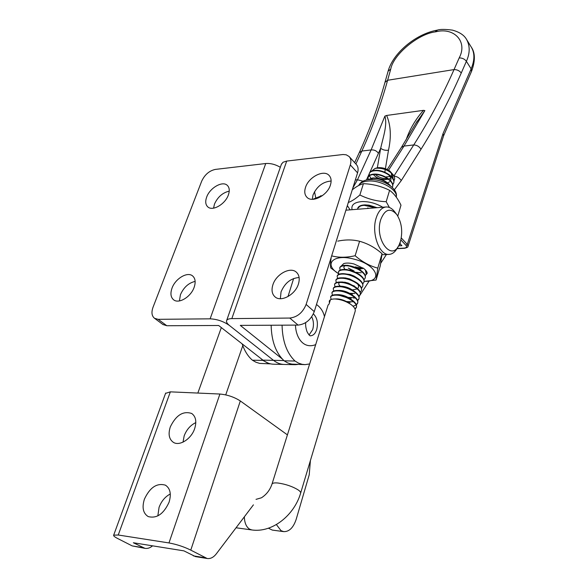 <?xml version="1.0" encoding="UTF-8"?>
<svg xmlns="http://www.w3.org/2000/svg" width="588" height="588" viewBox="0 0 588 588"><rect width="100%" height="100%" fill="white"/><g stroke="black" fill="none" stroke-linecap="round" stroke-linejoin="round"><path stroke-width="0.88" d="M179.413 300.931L180.442 294.691C183.699 287.363 188.594 282.931 195.142 281.395M194.121 287.378C190.902 296.866 178.884 304.15 173.68 299.851C170.718 297.374 170.167 293.456 172.027 288.105C175.349 278.639 187.322 271.443 192.526 275.875C195.356 278.3 195.885 282.137 194.121 287.378M213.569 208.159L214.466 204.109C217.685 197.009 222.609 192.688 229.239 191.137M228.372 194.951C225.278 204.183 212.555 211.526 207.814 206.903C205.499 204.72 205.124 201.441 206.675 197.068C209.857 187.859 222.521 180.589 227.269 185.338C229.474 187.469 229.842 190.674 228.372 194.951M283.872 364.442L273.876 364.222C270.076 364.192 266.445 362.84 262.983 360.165L218.64 325.487L166.808 325.737L162.913 324.495M294.544 364.678L284.401 364.457C280.616 364.42 276.999 363.061 273.552 360.37L229.386 325.436C223.587 321.386 217.17 319.181 210.122 318.828L265.739 163.523C270.546 163.163 275.412 164.412 280.336 167.286M265.739 163.523L215.355 169.41C209.306 170.726 204.742 174.651 201.684 181.185L153.012 307.303C151.234 312.368 151.748 316.035 154.548 318.306L158.172 319.328L210.122 318.828M299.123 277.514C290.884 278.146 284.857 282.946 281.035 291.905L280.358 298.704M298.439 283.967C299.946 278.815 299.255 274.883 296.352 272.178C290.318 266.438 276.081 274.17 272.891 284.805C271.266 290.104 271.994 294.14 275.074 296.911C281.108 302.452 295.374 294.625 298.439 283.967M331.125 181.031C322.841 181.736 316.807 186.411 313.007 195.04L312.294 199.31M330.441 184.992C331.669 180.891 331.206 177.679 329.037 175.371C323.65 169.293 308.546 177.113 305.51 187.425C304.18 191.651 304.672 194.951 306.973 197.318C312.346 203.227 327.509 195.341 330.441 184.992M297.712 364.472L295.073 364.692L289.553 363.641M284.401 364.457C280.616 364.42 276.999 363.061 273.552 360.37L229.386 325.436C226.983 323.488 226.079 321.827 226.674 320.453C227.313 319.284 229.033 318.667 231.834 318.615L286.709 161.075L283.019 162.251L281.329 164.456M306.12 304.437L350.323 164.919L357.563 172.857L314.257 311.625L306.12 304.437C302.783 312.618 297.344 317.152 289.796 318.057L231.834 318.615M289.796 318.057L298.065 325.098C305.576 324.245 310.971 319.747 314.257 311.625M298.065 325.098L240.294 325.385L282.1 358.834M357.563 172.857C358.584 169.337 358.173 166.544 356.321 164.486L349.338 156.761M314.529 191.673L315.66 197.421M350.323 164.919C351.367 161.377 350.97 158.576 349.118 156.518L346.259 154.82L343.061 154.504L286.709 161.075M398.782 245.512L400.105 243.998L400.185 242.293M242.16 343.877C244.564 350.948 247.982 356.387 252.406 360.201L262.821 360.4L260.785 358.445M268.304 363.193L262.821 360.4M252.406 360.201L255.964 362.237L259.661 363.406L270.693 363.884M321.57 195.782L312.772 199.31M271.141 325.23C271.502 341.055 275.831 352.91 284.122 360.819L295.014 361.032C286.753 353.072 282.438 341.121 282.071 325.179M284.122 360.819L287.635 362.899L291.281 364.09L304.547 364.619M309.633 363.943L305.076 364.634L302.136 364.325L298.506 363.127L295.014 361.032M358.989 296.675L359.459 295.955M359.996 295.125L369.095 281.137M380.781 263.181L386.419 254.516M287.98 296.58L293.64 278.499M397.076 248.489L404.228 248.107C406.558 247.813 407.146 246.901 406.014 245.38L407.286 244.395L407.969 246.401M398.583 245.865L401.898 245.688L400.163 243.844M352.815 188.079L357.482 179.766L371.109 149.947L384.897 116.108L386.632 115.454C390.8 125.185 391.417 136.769 388.492 150.197C385.346 150.616 382.744 149.955 380.686 148.22C383.141 137.283 387.551 124.913 384.897 116.108M393.938 175.988L413.739 144.935C429.049 120.841 442.477 95.726 454.032 69.582L459.191 57.911C467.967 41.608 454.039 27.077 435.914 31.767L435.179 31.899C417.995 34.001 393.291 54.713 390.741 69.105L387.61 80.269C380.84 104.657 372.255 128.25 361.855 151.035L355.88 164.001M466.335 39.095L466.519 39.374C470.106 45.849 470.062 53.163 466.387 61.306L471.135 68.87C474.781 60.094 474.803 52.788 471.179 46.944C475.288 52.677 475.413 60.792 471.554 71.302M459.191 57.911C462.241 57.889 464.638 59.02 466.387 61.306L461.264 73C449.732 99.438 436.318 124.854 421.008 149.256L401.259 180.589L394.372 189.814M406.087 139.959C409.689 129.294 415.473 119.423 423.448 110.353L386.632 115.454M423.448 110.353L424.867 110.581L403.993 146.081L388.565 170.204M401.273 237.964L407.286 244.395L443.021 133.608L443.602 135.799L408.035 246.218M388.051 71.413L388.124 71.141C393.107 52.964 415.642 34.222 436.59 30.267L435.179 31.899M436.597 30.267L437.362 30.12L435.914 31.767M424.867 110.581L416.054 123.142M404.228 248.107L404.588 248.276C407.028 247.695 408.16 247.07 407.976 246.387L407.976 246.387M367.456 208.468L359.312 209.122M380.759 219.552C374.233 239.206 391.667 262.233 399.186 244.74L400.553 241.131C402.853 231.224 401.641 222.418 396.915 214.708C390.41 207.41 385.03 209.027 380.759 219.552M397.958 246.857L397.731 247.239C395.548 251.605 392.755 253.987 389.366 254.369C379.517 256.081 371.065 233.171 376.195 217.913C378.334 211.335 381.531 207.696 385.779 206.998C389.175 206.689 392.277 208.468 395.092 212.327L396.224 213.804M329.295 301.188L329.412 300.813C330.052 299.623 331.742 299.005 334.484 298.976L335.189 298.991C341.003 299.41 346.398 301.35 351.381 304.812C354.549 307.281 355.784 309.516 355.101 311.508L300.681 492.972M355.064 309.156L356.247 307.678C358.643 303.114 345.435 295.235 336.38 295.154C333.234 295.08 331.309 295.698 330.61 297.006L331.118 299.476M330.625 296.962L330.743 296.58C331.389 295.352 333.131 294.735 335.954 294.713L336.512 294.728C342.253 295.117 347.596 297.021 352.543 300.424C355.799 302.938 357.078 305.216 356.379 307.252L354.961 308.891M353.028 306.23L356.122 305.076M356.357 304.907L357.519 303.437C359.922 298.844 346.751 290.95 337.703 290.906C334.557 290.839 332.632 291.464 331.926 292.787L332.404 295.235M331.941 292.743L332.066 292.361C332.727 291.104 334.513 290.472 337.416 290.465L337.835 290.472C343.495 290.847 348.78 292.706 353.704 296.058C357.041 298.608 358.357 300.924 357.651 303.011L356.255 304.643M357.636 300.674L358.79 299.211C361.201 294.588 348.059 286.687 339.019 286.672C335.88 286.613 333.955 287.253 333.249 288.583L333.69 291.016M333.256 288.546L333.381 288.157C334.065 286.87 335.895 286.224 338.879 286.231L339.151 286.238C344.73 286.591 349.963 288.414 354.858 291.707C358.268 294.287 359.621 296.631 358.93 298.755M358.915 298.785L357.541 300.417M353.755 298.087L354.579 297.998M358.923 296.462L360.054 295C362.465 290.347 349.36 282.438 340.327 282.453C337.189 282.402 335.27 283.056 334.557 284.394L334.976 286.819M334.565 284.364L334.69 283.975C335.388 282.644 337.277 281.997 340.342 282.019L340.459 282.027C345.957 282.35 351.139 284.129 355.997 287.37C359.496 289.987 360.9 292.376 360.187 294.544M360.179 294.573L358.827 296.205M360.194 292.265L361.311 290.803C363.729 286.128 350.654 278.212 341.635 278.249C338.504 278.212 336.579 278.874 335.866 280.226L336.255 282.63M335.873 280.197L335.998 279.807C336.711 278.447 338.637 277.786 341.768 277.823L341.804 277.823C347.214 278.139 352.322 279.881 357.129 283.048C360.723 285.702 362.164 288.135 361.451 290.347M361.466 288.076L362.561 286.628C364.994 281.917 351.947 274.001 342.936 274.059C339.805 274.037 337.88 274.706 337.167 276.073L337.534 278.462M337.299 275.654L337.167 276.073L337.299 275.654C338.012 274.287 339.938 273.611 343.069 273.641L343.267 273.648C348.559 273.971 353.557 275.676 358.254 278.749C361.943 281.439 363.428 283.908 362.7 286.165M362.722 283.908L363.81 282.461C366.243 277.727 353.234 269.796 344.23 269.892C341.106 269.877 339.18 270.553 338.46 271.935L338.806 274.309M338.467 271.913L338.592 271.516C339.313 270.135 341.238 269.458 344.362 269.473L344.73 269.48C349.904 269.826 354.784 271.487 359.371 274.456C363.156 277.183 364.685 279.697 363.95 282.005M363.987 279.763L365.052 278.315C367.493 273.56 354.52 265.622 345.524 265.739C342.4 265.732 340.474 266.423 339.754 267.812L340.07 270.171M339.886 267.393L339.754 267.812L339.886 267.393C340.606 266.004 342.532 265.313 345.656 265.32L346.192 265.335C351.242 265.695 355.997 267.312 360.473 270.179C364.384 272.957 365.956 275.529 365.177 277.896L365.052 278.315M365.236 275.625L366.295 274.184L365.332 269.907M366.368 271.141L366.434 273.729M375.129 207.851L364.303 205.337C361.223 205.462 359.305 206.292 358.54 207.843M358.665 207.446C359.43 205.903 361.348 205.065 364.42 204.94L368.713 205.33L375.938 207.784M389.719 185.374C385.199 180.759 379.525 178.399 372.704 178.311L367.904 179.766M367.574 179.81L372.821 177.929C380.421 178.127 386.331 180.81 390.572 185.992M392.277 187.44L392.38 187.204C394.945 181.876 382.67 173.805 373.887 174.511C370.837 174.695 368.919 175.599 368.132 177.223L368.088 179.333M368.117 177.26L368.25 176.841C369.036 175.217 370.954 174.313 374.005 174.121C382.737 173.423 394.945 181.405 392.519 186.734M392.49 186.822L392.225 187.388M392.71 184.735L393.512 183.419C396.084 178.068 383.839 169.998 375.063 170.718C372.013 170.91 370.102 171.821 369.315 173.453L369.257 175.555M369.293 173.497L369.433 173.078C370.219 171.439 372.138 170.527 375.181 170.336C383.957 169.609 396.194 177.686 393.629 183.037L392.681 184.514M347.574 302.114L350.242 302.32M352.344 301.864L346.501 301.519M339.82 299.652L338.21 298.961M340.423 295.676L346.464 297.55M349.074 297.969L351.381 298.138M353.535 297.69L348.081 297.396M350.551 293.838L352.513 293.978M354.726 293.53L349.625 293.28M341.246 282.064L344.935 282.24L348.405 283.151L355.306 286.893M368.184 208.115L368.786 208.358M369.337 175.79L370.91 178.149M371.881 179.039L372.616 179.597M386.845 183.618L387.374 183.581M392.902 174.496L389.873 171.108C386.353 168.572 382.465 167.426 378.202 167.676L376.077 168.153M393.85 180.906C395.085 179.178 394.879 177.179 393.247 174.923C388.977 170.329 383.442 168.087 376.651 168.205L375.026 168.484L371.719 171.049M392.306 173.842L393.21 178.995M375.35 174.511C378.709 177.4 382.766 178.796 387.507 178.686M271.95 484.247L328.082 305.062L329.082 304.047L330.28 300.225L329.28 301.24L329.405 303.033M391.299 172.916L391.718 176.885M390.777 178.017L388.83 179.061M388.095 179.274C381.832 180.016 377.048 178.561 373.74 174.908M388.014 174.335C390.652 176.576 391.498 178.686 390.564 180.678M389.631 181.788L387.617 182.839M385.904 182.089L387.779 184.132M368.632 208.373L367.691 207.931M368.264 205.249L375.416 207.535M363.288 268.253L359.15 269.304M345.185 269.488C343.436 267.812 343.443 266.562 345.193 265.739M347.442 265.357L359.834 269.76M344.73 269.48L346.795 269.495L358.717 274.015M343.267 273.648L350.147 274.5L354.13 276.103L357.585 278.293M342.657 277.867L345.494 277.933L349.698 278.955L356.453 282.585M357.453 283.813C358.959 285.695 358.974 287.282 357.497 288.583M356.857 288.995L352.668 289.884M340.496 286.327C338.416 284.636 338.173 283.342 339.776 282.446M339.827 286.275L341.187 286.194C345.185 286.393 349.051 287.745 352.778 290.244L354.16 291.222M337.416 290.465L339.783 290.413C343.848 290.597 347.787 291.979 351.587 294.551L352.998 295.558M335.954 294.713L338.372 294.647C342.51 294.823 346.516 296.234 350.397 298.873L351.83 299.909M335.572 299.013L336.953 298.895C341.165 299.064 345.244 300.505 349.191 303.217L350.661 304.283M309.104 334.954L312.698 329.574C313.948 324.988 313.625 320.725 311.714 316.785M352.08 209.696C350.999 204.889 354.351 202.184 362.12 201.566C369.345 201.493 376.217 203.389 382.744 207.241M389.403 207.49L386.184 201.706C376.871 201.331 368.103 199.089 359.863 194.981C355.608 198.729 351.756 201.236 348.309 202.5M352.278 189.799C356.313 186.55 360.025 184.507 363.421 183.669C372.623 184.029 381.355 186.249 389.601 190.328C394.004 193.525 397.797 198.479 400.987 205.183L397.797 216.068M357.526 209.262C357.614 207.439 358.908 206.138 361.414 205.374L364.795 204.874L369.124 205.168L377.114 207.696M347.346 205.579L350.081 209.857M389.601 190.328L386.184 201.706M363.421 183.669L359.863 194.981M349.772 269.899L351.264 270.664M354.02 270.958L348.236 268.091M357.607 268.304L362.406 268.687M361.003 268.003L355.262 266.893M356.108 272.317L361.186 272.766M376.099 280.035L380.274 265.864L382.046 253.707C375.269 247.688 367.779 243.535 359.584 241.271L355.137 255.721C362.105 261.829 369.661 265.96 377.79 268.121L376.099 280.035L364.112 281.38M364.119 281.343C383.839 282.034 377.092 264.835 354.446 259.249C333.308 253.259 322.724 264.321 338.945 273.92M340.996 266.232L343.745 263.586C346.42 262.785 349.831 262.909 353.983 263.961L362.708 268.01M365.839 274.993L367.235 273.28C367.022 271.56 365.596 269.789 362.958 267.974L362.95 267.966M359.584 241.271C352.807 239.551 345.531 239.507 337.747 241.139M331.654 255.861C338.725 257.728 346.553 257.684 355.137 255.721M382.046 253.707L377.79 268.121M338.497 273.692L330.713 267.922C330.346 266.121 330.5 262.623 331.162 257.448M144.405 499.146C141.818 507.51 143.075 513.317 148.183 516.573C156.687 518.778 163.648 514.008 169.057 502.255C171.49 494.052 170.277 488.356 165.412 485.166C156.93 482.741 149.925 487.393 144.405 499.146M170.299 493.971C165.169 496.669 161.421 501.13 159.061 507.348L157.841 515.896M170.307 426.903C168.021 434.128 169.05 439.28 173.394 442.352C179.634 446.439 191.372 438.905 194.672 428.608C196.818 421.537 195.826 416.495 191.703 413.482C183.169 410.674 176.032 415.143 170.307 426.903M195.819 422.588C190.453 425.197 186.572 429.622 184.176 435.848L183.022 442.147M268.422 528.215L272.317 530.082L283.688 531.625L281.02 530.655L276.382 524.555M152.564 545.833C150.116 547.92 147.588 548.758 144.986 548.354L133.351 542.753L183.926 550.868L195.422 556.586L207.16 558.497L190.777 550.125C184.015 546.781 176.745 544.385 168.976 542.937L219.905 394.034C227.424 394.739 234.23 397.047 240.323 400.957L287.414 434.877M144.986 548.354L132.197 545.907L117.622 538.49C114.623 536.947 113.308 535.837 113.675 535.161L118.239 535.006L168.976 542.937M310.413 460.514L309.229 474.773L296.212 519.233C293.405 527.664 289.23 531.795 283.688 531.625M253.413 504.849L216.318 553.837C213.525 557.402 210.467 558.953 207.16 558.497M165.551 393.379L170.358 391.851L219.905 394.034M262.961 360.15L283.828 360.547M158.172 319.328L166.808 325.737M443.617 135.747L471.458 71.516L471.135 68.87L443.021 133.608M406.014 245.38L400.876 239.904M421.008 149.256C419.288 146.522 416.87 145.082 413.739 144.935L403.993 146.081L401.516 147.221L387.257 169.476M385.618 176.973L390.057 176.532M391.263 176.415L391.939 176.341M355.336 179.979L357.482 179.766L363.039 181.185M377.349 167.8L380.686 148.22L378.437 153.299C376.636 150.793 374.196 149.675 371.109 149.947L361.855 151.035L359.195 152.762L354.637 162.619M359.04 153.093L359.195 152.762C369.595 130.08 378.194 106.59 384.993 82.283L387.61 80.269L454.032 69.582C457.089 69.582 459.5 70.722 461.264 73M378.437 153.299L369.896 172.313M369.161 173.952L366.434 180.024M388.492 150.197L385.412 168.697M385.272 169.528L384.817 172.247M384.993 82.283L388.124 71.141L390.741 69.105M401.259 180.589C399.539 177.929 397.128 176.451 394.026 176.157M401.361 147.47L417.282 120.974M244.351 516.823C244.512 522.769 246.232 526.863 249.51 529.112L251.826 529.95C272.413 533 294.257 515.11 300.593 493.259C300.96 492.413 300.145 491.303 298.167 489.922C292.427 486.423 285.702 484.122 277.977 483.02C274.581 482.704 272.604 483.013 272.038 483.961C270.068 489.885 266.548 494.493 261.469 497.779L256.015 499.359M310.53 335.763L310.67 335.763C313.375 335.527 315.389 333.462 316.697 329.567C318.262 322.805 317.152 317.579 313.375 313.889M396.246 197.076C398.091 189.99 381.112 180.06 368.536 181.031C363.428 181.361 360.157 182.846 358.724 185.485C360.562 181.839 364.266 179.869 369.808 179.59C382.443 178.84 398.488 188.197 396.253 197.083M132.197 545.907L142.906 547.656M193.371 555.873L205.109 557.784M170.358 391.851L118.239 535.006M240.323 400.957L190.777 550.125M163.192 324.701L154.548 318.306M226.674 320.453L281.527 163.883M320.482 195.885L322.32 195.716M466.865 39.933L471.179 46.944M437.369 30.12C440.111 29.172 445.145 29.18 452.473 30.135C459.478 32.068 464.16 35.14 466.512 39.367M417.274 120.988L416.179 122.929M396.959 248.68L404.588 248.276M381.994 254.736L388.889 254.398M345.913 210.188L361.892 208.909M363.7 208.769L385.779 206.998M356.247 307.678L356.379 307.252M357.519 303.437L357.651 303.011M393.512 183.419L393.629 183.037M330.61 297.006L330.743 296.58M331.926 292.787L332.066 292.361M333.249 288.583L333.381 288.157M334.557 284.394L334.69 283.975M335.866 280.226L335.998 279.807M338.46 271.935L338.592 271.516M368.132 177.223L368.25 176.841M369.315 173.453L369.433 173.078M376.79 167.925L375.026 168.484M225.733 394.886L242.785 345.648M197.84 393.063L221.331 327.589M236.053 527.774L251.826 529.95M329.28 301.24L329.412 300.813M369.396 205.418L368.713 205.33M348.199 265.364L346.192 265.335M343.995 277.815L341.804 277.823M342.591 281.997L340.342 282.019M341.187 286.194L338.879 286.231M336.953 298.895L334.484 298.976M353.653 285.739L354.145 285.731M352.271 289.891L352.998 289.869M351.021 294.051L351.837 294.029M349.875 298.226L350.676 298.197M348.713 302.416L349.507 302.386M310.515 335.763L310.67 335.763C309.986 336.226 308.774 334.866 307.039 331.698C305.804 328.001 305.37 324.973 305.731 322.614M316.469 304.518C320.651 307.443 323.312 311.486 324.458 316.623M295.47 325.113C295.793 337.328 303.261 349.485 315.683 344.634M165.684 393.027L113.675 535.161M192.151 413.783L191.703 413.482M165.934 485.467L165.412 485.166"/></g></svg>
